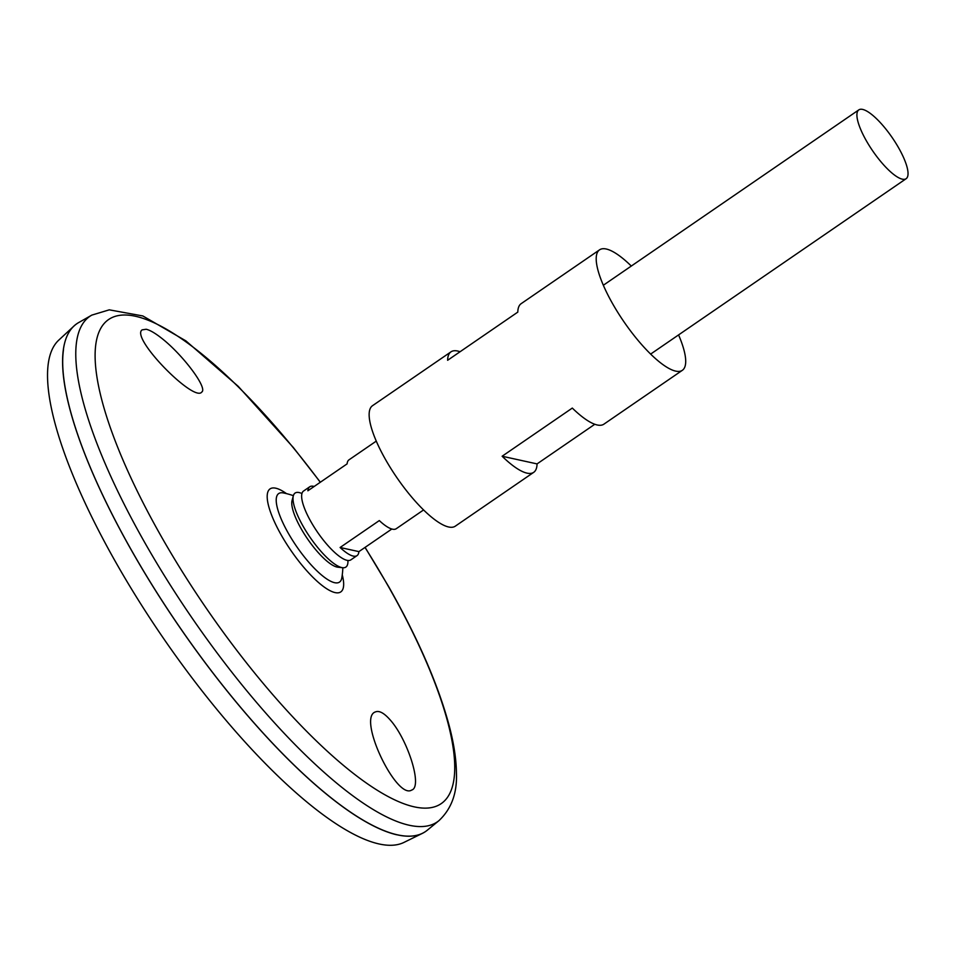 <?xml version="1.0" encoding="UTF-8"?>
<svg xmlns="http://www.w3.org/2000/svg" width="955" height="955" viewBox="0 0 955 955"><rect width="100%" height="100%" fill="white"/><g stroke="black" fill="none" stroke-linecap="round" stroke-linejoin="round"><path stroke-width="1.43" d="M347.907 560.49A44.885 12.678 -124.5 0 1 342.702 567.724L337.855 567.198A41.614 11.758 -124.5 0 1 307.558 538.942A41.614 11.758 -124.5 0 1 292.075 500.504L293.328 495.8A44.885 12.678 -124.5 0 1 301.947 493.532M342.702 567.724A44.885 12.678 -124.5 0 1 310.017 537.247A44.885 12.678 -124.5 0 1 293.328 495.8M678.575 334.907A73.081 20.652 -124.5 0 1 682.324 370.325A73.081 20.652 -124.5 0 1 623.937 321.763A73.081 20.652 -124.5 0 1 599.597 249.816A73.081 20.652 -124.5 0 1 631.303 266.051M594.798 424.271L537.056 463.903A73.081 20.652 -124.5 0 1 533.702 472.343L455.26 526.193A73.081 20.652 -124.5 0 1 396.874 477.631A73.081 20.652 -124.5 0 1 372.534 405.684L450.975 351.846A73.081 20.652 -124.5 0 1 460.071 351.738M599.597 249.816L521.155 303.666A73.081 20.652 55.5 0 0 517.801 312.106L447.62 360.286A73.081 20.652 -124.5 0 1 450.975 351.846M533.702 472.343A73.081 20.652 -124.5 0 1 502.127 456.239L572.308 408.072A73.081 20.652 55.5 0 0 603.882 424.175L682.324 370.325M537.056 463.903L502.127 456.239M161.335 337.998C182.608 354.448 207.999 388.255 201.768 392.027C194.307 402.891 130.119 337.676 142.14 329.857L146.222 329.26C149.959 330.132 154.997 333.044 161.335 337.998M389.819 719.521C383.934 712.943 379.147 710.401 375.458 711.905C356.919 717.539 396.432 800.063 411.677 790.06C422.946 786.968 407.522 738.776 389.819 719.521M342.833 567.736A73.953 73.953 0 0 1 341.795 577.978L341.795 577.978A53.695 15.173 -124.5 0 1 296.611 546.451A53.695 15.173 -124.5 0 1 283.432 492.947L283.432 492.947A73.953 73.953 0 0 1 293.364 495.669M91.811 315.114A306.71 86.678 -124.5 0 0 192.158 618.148A306.71 86.678 -124.5 0 0 438.882 820.703L427.231 830.265A307.999 87.036 -124.5 0 1 179.48 626.862A307.999 87.036 -124.5 0 1 78.716 322.551L91.811 315.114L109.276 309.838L142.844 315.962L185.891 340.875L238.249 386.357L293.328 447.501L320.367 482.215M396.635 834.754A307.952 87.024 -124.5 0 1 179.445 626.874A307.952 87.024 -124.5 0 1 63.519 349.482M425.524 831.542A307.999 87.036 -124.5 0 1 422.385 833.369A307.999 87.036 -124.5 0 1 179.433 626.886A307.999 87.036 -124.5 0 1 74.072 325.953A307.999 87.036 -124.5 0 1 76.913 323.685M422.385 833.369L403.834 842.477A305.003 86.189 -124.5 0 1 163.245 638A305.003 86.189 -124.5 0 1 58.912 339.992L74.072 325.953M898.607 147.822A41.757 11.806 -124.5 0 1 906.116 178.716A41.757 11.806 -124.5 0 1 872.751 150.974A41.757 11.806 -124.5 0 1 858.843 109.861A41.757 11.806 -124.5 0 1 898.607 147.822M391.825 529.022L358.901 551.62A41.757 11.806 -124.5 0 1 357.027 555.631L350.831 559.881A41.757 11.806 -124.5 0 1 317.466 532.126A41.757 11.806 -124.5 0 1 303.571 491.025L309.754 486.775A41.757 11.806 -124.5 0 1 314.183 486.465M376.294 441.103L348.981 459.844A41.757 11.806 55.5 0 0 347.107 463.867L307.88 490.786A41.757 11.806 -124.5 0 1 309.754 486.775M357.027 555.631A41.757 11.806 -124.5 0 1 340.099 547.49L379.314 520.571A41.757 11.806 55.5 0 0 396.253 528.712L423.554 509.958M358.901 551.62L340.099 547.49M365.001 547.43A293.686 83.001 -124.5 0 1 388.303 586.286A293.686 83.001 -124.5 0 1 362.029 779.937A293.686 83.001 -124.5 0 1 96.491 373.978A293.686 83.001 -124.5 0 1 320.271 482.287M342.26 574.874A62.481 17.656 -124.5 0 1 318.672 582.645A62.481 17.656 -124.5 0 1 270.766 512.847A62.481 17.656 -124.5 0 1 286.5 493.639M438.882 820.703C451.452 808.945 457.302 792.972 456.43 772.786C456.239 759.058 453.876 743.551 449.339 726.266C438.464 685.427 418.254 638.907 388.709 586.716L365.096 547.37M858.843 109.861L603.357 285.235M906.116 178.716L650.618 354.102"/></g></svg>
